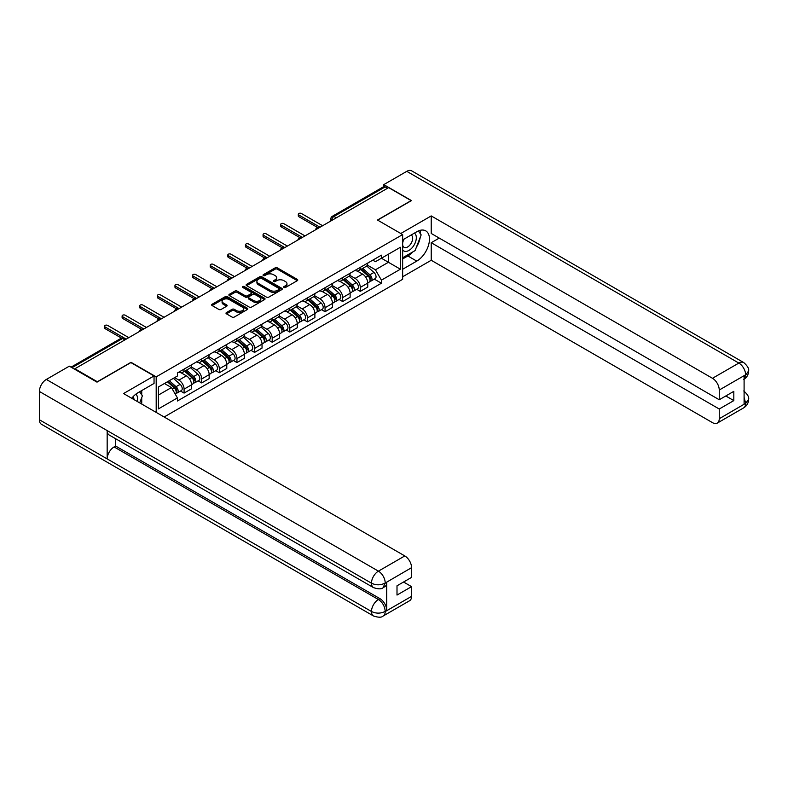 <?xml version="1.0" encoding="UTF-8"?>
<svg xmlns="http://www.w3.org/2000/svg" width="788" height="788" viewBox="0 0 788 788"><rect width="100%" height="100%" fill="white"/><g stroke="black" fill="none" stroke-linecap="round" stroke-linejoin="round"><path stroke-width="1.18" d="M283.966 287.472A1.093 0.63 0 0 0 285.522 287.472L297.303 280.676A1.566 0.906 0 0 0 297.766 280.036A1.566 0.906 0 0 0 297.303 279.395L277.346 267.871A1.566 0.906 0 0 0 275.13 267.871L263.35 274.667A1.093 0.63 0 0 0 264.896 275.564L266.423 274.687A5.014 2.896 0 0 1 273.525 274.687L275.179 275.652A5.014 2.896 0 0 1 276.657 277.691A5.014 2.896 0 0 1 275.179 279.74L273.663 280.626A1.093 0.63 0 0 0 275.209 281.523L276.736 280.636A5.014 2.896 0 0 1 283.828 280.636L285.492 281.602A5.014 2.896 0 0 1 286.96 283.65A5.014 2.896 0 0 1 285.492 285.699L283.966 286.576A1.093 0.63 0 0 0 283.966 287.472L283.966 286.576M226.461 312.55A1.566 0.906 0 0 0 225.998 313.191A1.566 0.906 0 0 0 226.461 313.831L232.056 317.062A1.566 0.906 0 0 0 234.272 317.062L247.353 309.507A1.566 0.906 0 0 0 247.816 308.866A1.566 0.906 0 0 0 247.353 308.226L227.397 296.712A1.566 0.906 0 0 0 225.181 296.712L212.1 304.257A1.566 0.906 0 0 0 211.637 304.897A1.566 0.906 0 0 0 212.1 305.537L218.867 309.448A1.566 0.906 0 0 0 221.083 309.448L226.678 306.217A1.566 0.906 0 0 0 227.141 305.577A1.566 0.906 0 0 0 226.678 304.936L223.329 302.996A4.196 2.423 0 0 1 222.098 301.282A4.196 2.423 0 0 1 224.688 299.046A4.196 2.423 0 0 1 229.259 299.568L242.399 307.153A4.196 2.423 0 0 1 243.62 308.866A4.196 2.423 0 0 1 241.029 311.102A4.196 2.423 0 0 1 236.459 310.58L234.272 309.32A1.566 0.906 0 0 0 232.056 309.32L226.461 312.55L226.461 313.831M156.191 376.861L131.005 362.313L97.348 381.747L74.87 368.774L388.642 187.613L411.119 200.595L377.462 220.029L402.648 234.568L156.191 376.861L156.191 412.4M266.531 297.155A1.566 0.906 0 0 0 268.757 297.155L281.838 289.6A1.566 0.906 0 0 0 282.291 288.96A1.566 0.906 0 0 0 281.838 288.319L261.882 276.805A1.566 0.906 0 0 0 259.666 276.805L246.575 284.35A1.566 0.906 0 0 0 246.122 284.99A1.566 0.906 0 0 0 246.575 285.63L266.531 297.155M243.197 287.709A1.093 0.63 0 0 1 244.31 287.866L244.31 286.566L264.591 298.278A1.566 0.906 0 0 1 265.054 298.918A1.566 0.906 0 0 1 264.591 299.558L251.51 307.103A1.566 0.906 0 0 1 249.294 307.103L229.338 295.589L234.942 292.378L234.942 291.077L229.338 294.308A1.566 0.906 0 0 0 228.884 294.948A1.566 0.906 0 0 0 229.338 295.589L229.338 294.308M234.942 292.378A1.566 0.906 0 0 1 237.158 292.378L237.158 291.077A1.566 0.906 0 0 0 234.942 291.077M237.158 291.077L245.245 295.746A1.566 0.906 0 0 0 247.462 295.746L251.185 293.599A1.566 0.906 0 0 0 251.638 292.959A1.566 0.906 0 0 0 251.185 292.318L242.753 287.453A1.093 0.63 0 0 1 244.31 286.566M164.15 417L402.648 279.307L402.648 234.568M74.87 368.774L74.87 369.355M336.348 217.813L333.974 216.444A3.191 1.842 60 0 0 332.378 216.276L383.549 186.736A3.191 1.842 60 0 1 385.145 186.894L333.974 216.444A3.191 1.842 120 0 0 331.718 220.354L331.718 220.482M387.509 188.263L385.145 186.894M360.293 267.368A7.348 4.245 60 0 1 358.767 270.668L366.223 266.364A7.348 4.245 -120 0 0 367.75 263.064M349.714 275.278L355.092 278.391A7.348 4.245 60 0 1 360.293 287.393L367.75 283.089A7.348 4.245 -120 0 0 362.549 274.086L357.22 271.003M367.75 283.089L367.75 287.068L360.293 291.363L356.718 289.304M358.767 270.668A7.348 4.245 60 0 1 355.152 270.333M360.293 287.393L360.293 291.363M342.672 277.543A7.348 4.245 60 0 1 341.155 280.843L348.601 276.539A7.348 4.245 -120 0 0 350.128 273.239M339.096 299.479L342.672 301.538L350.128 297.234L350.128 293.254A7.348 4.245 -120 0 0 344.927 284.261L339.598 281.178M341.155 280.843A7.348 4.245 60 0 1 337.53 280.508M332.093 285.453L337.481 288.566A7.348 4.245 60 0 1 342.672 297.559L342.672 301.538M325.05 287.719A7.348 4.245 60 0 1 323.533 291.018L330.99 286.714A7.348 4.245 -120 0 0 332.506 283.414M321.474 309.654L325.05 311.713L332.506 307.409L332.506 303.429A7.348 4.245 -120 0 0 327.315 294.436L321.977 291.353M323.533 291.018A7.348 4.245 60 0 1 319.908 290.683M314.471 295.628L319.859 298.741A7.348 4.245 60 0 1 325.05 307.734L325.05 311.713M307.428 297.884A7.348 4.245 60 0 1 305.911 301.183L313.368 296.879A7.348 4.245 -120 0 0 314.885 293.589M303.853 319.82L307.428 321.888L314.885 317.584L314.885 313.604A7.348 4.245 -120 0 0 309.694 304.601L304.355 301.528M305.911 301.183A7.348 4.245 60 0 1 302.296 300.858M296.849 305.803L302.237 308.906A7.348 4.245 60 0 1 307.428 317.909L307.428 321.888M289.807 308.059A7.348 4.245 60 0 1 288.29 311.358L295.746 307.054A7.348 4.245 -120 0 0 297.263 303.754M286.241 329.995L289.807 332.063L297.263 327.759L297.263 323.779A7.348 4.245 -120 0 0 292.072 314.776L286.733 311.693M288.29 311.358A7.348 4.245 60 0 1 284.675 311.024M279.228 315.978L284.616 319.081A7.348 4.245 60 0 1 289.807 328.084L289.807 332.063M272.195 318.234A7.348 4.245 60 0 1 270.668 321.534L278.125 317.229A7.348 4.245 -120 0 0 279.641 313.929M268.619 340.17L272.195 342.228L279.641 337.924L279.641 333.954A7.348 4.245 -120 0 0 274.451 324.951L269.112 321.868M270.668 321.534A7.348 4.245 60 0 1 267.053 321.199M261.616 326.143L266.994 329.256A7.348 4.245 60 0 1 272.195 338.259L272.195 342.228M254.573 328.409A7.348 4.245 60 0 1 253.046 331.709L260.503 327.404A7.348 4.245 -120 0 0 262.03 324.104M250.998 350.345L254.573 352.403L262.03 348.099L262.03 344.12A7.348 4.245 -120 0 0 256.829 335.127L251.49 332.043M253.046 331.709A7.348 4.245 60 0 1 249.432 331.374M243.994 336.318L249.372 339.431A7.348 4.245 60 0 1 254.573 348.424L254.573 352.403M236.952 338.584A7.348 4.245 60 0 1 235.425 341.884L242.881 337.579A7.348 4.245 -120 0 0 244.408 334.279M233.376 360.51L236.952 362.579L244.408 358.274L244.408 354.295A7.348 4.245 -120 0 0 239.207 345.302L233.878 342.219M235.425 341.884A7.348 4.245 60 0 1 231.81 341.549M226.373 346.493L231.751 349.606A7.348 4.245 60 0 1 236.952 358.599L236.952 362.579M219.33 348.749A7.348 4.245 60 0 1 217.813 352.049L225.26 347.744A7.348 4.245 -120 0 0 226.786 344.445M215.754 370.685L219.33 372.754L226.786 368.449L226.786 364.47A7.348 4.245 -120 0 0 221.586 355.467L216.257 352.394M217.813 352.049A7.348 4.245 60 0 1 214.188 351.724M208.751 356.668L214.139 359.771A7.348 4.245 60 0 1 219.33 368.774L219.33 372.754M201.708 358.924A7.348 4.245 60 0 1 200.191 362.224L207.638 357.919A7.348 4.245 -120 0 0 209.165 354.62M198.133 380.86L201.708 382.929L209.165 378.624L209.165 374.645A7.348 4.245 -120 0 0 203.974 365.642L198.635 362.559M200.191 362.224A7.348 4.245 60 0 1 196.567 361.889M191.129 366.844L196.517 369.946A7.348 4.245 60 0 1 201.708 378.949L201.708 382.929M184.087 369.099A7.348 4.245 60 0 1 182.57 372.399L190.026 368.094A7.348 4.245 -120 0 0 191.543 364.795M180.511 391.035L184.087 393.094L191.543 388.789L191.543 384.82A7.348 4.245 -120 0 0 186.352 375.817L181.013 372.734M182.57 372.399A7.348 4.245 60 0 1 178.955 372.064M174.601 377.639L178.896 380.121A7.348 4.245 60 0 1 184.087 389.124L184.087 393.094M372.773 260.168L375.433 261.695L400.393 247.284L388.415 254.199L388.415 262.286L375.433 269.782L367.336 265.113M158.447 395.054L171.439 387.558L177.428 397.92L158.447 408.883L158.447 386.967L177.428 376.014L177.428 372.951L381.412 255.174L381.412 258.237L400.393 269.201L381.412 280.154L375.433 269.782M400.393 247.284L400.393 269.201M177.428 397.92L177.428 400.984L381.412 283.217L381.412 280.154M171.439 387.558L164.436 383.51M374.339 279.129L381.412 283.217M284.409 287.63L285.492 286.999A5.014 2.896 0 0 0 286.96 284.951L286.96 283.65M276.657 277.691L276.657 279.001A5.014 2.896 0 0 1 275.179 281.05L274.096 281.671M297.283 280.686L277.346 269.171A1.566 0.906 0 0 0 275.13 269.171L263.783 275.721M281.818 289.61L261.882 278.105A1.566 0.906 0 0 0 259.666 278.105L246.605 285.65L246.575 284.35M279.06 289.413A1.093 0.63 0 0 0 279.06 288.516L261.547 278.4A1.093 0.63 0 0 0 259.991 278.4L258.385 279.326A5.014 2.896 0 0 0 256.918 281.375A5.014 2.896 0 0 0 258.385 283.424L270.363 290.339A5.014 2.896 0 0 0 277.455 290.339L279.06 289.413L279.06 290.713A1.093 0.63 0 0 0 279.385 290.27L279.385 288.96M256.918 281.375L256.918 282.685A5.014 2.896 0 0 0 258.385 284.724L258.385 283.424M279.06 290.713L277.455 291.639A5.014 2.896 0 0 1 270.363 291.639L258.385 284.724M237.158 292.378L245.245 297.046A1.566 0.906 0 0 0 247.462 297.046L251.185 294.909A1.566 0.906 0 0 0 251.638 294.269L251.638 292.959M244.31 287.866L264.571 299.568M253.647 300.592A4.196 2.423 0 0 0 258.218 301.124A4.196 2.423 0 0 0 260.808 298.879A4.196 2.423 0 0 0 259.577 297.174L254.948 294.495A1.566 0.906 0 0 0 252.731 294.495L249.018 296.643A1.566 0.906 0 0 0 248.555 297.283A1.566 0.906 0 0 0 249.018 297.923L253.647 300.592L253.647 301.902A4.196 2.423 0 0 0 258.218 302.425A4.196 2.423 0 0 0 260.808 300.189L260.808 298.879M248.555 297.283L248.555 298.583A1.566 0.906 0 0 0 249.018 299.223L249.018 297.923M253.647 301.902L249.018 299.223M243.62 308.866L243.62 310.176A4.196 2.423 0 0 1 241.029 312.412A4.196 2.423 0 0 1 236.459 311.881L234.272 310.62A1.566 0.906 0 0 0 232.056 310.62L226.481 313.841M222.098 301.282L222.098 302.592A4.196 2.423 0 0 0 223.329 304.296L223.329 302.996M226.658 306.227L223.329 304.296M247.333 309.517L227.397 298.012A1.566 0.906 0 0 0 225.181 298.012L212.12 305.557L212.1 304.257M360.805 269.496L367.986 275.899A3.989 2.305 60 0 1 369.237 282.074L367.75 282.941M360.993 269.663L364.371 271.614M361.525 269.072L369.513 276.204A1.921 1.103 60 0 1 370.114 279.169A1.921 1.103 60 0 1 369.946 279.238M362.726 268.383L369.907 274.795A3.989 2.305 60 0 1 371.158 280.971A3.989 2.305 60 0 1 369.946 281.099M366.725 265.98L373.965 272.441A3.989 2.305 60 0 1 375.226 278.617L371.158 280.971M317.564 227.505L298.849 216.7A1.832 1.064 180 0 1 298.307 215.951L298.307 214.257A1.832 1.064 -0 0 0 298.849 215.006L320.026 227.23M322.627 225.732L301.449 213.509A1.832 1.064 -0 0 0 299.44 213.272A1.832 1.064 -0 0 0 298.307 214.257M343.184 279.671L350.364 286.074A3.989 2.305 60 0 1 351.615 292.25L350.128 293.106M343.371 279.839L346.75 281.789M343.903 279.248L351.891 286.379A1.921 1.103 60 0 1 352.502 289.344A1.921 1.103 60 0 1 352.325 289.413M345.105 278.558L352.285 284.97A3.989 2.305 60 0 1 353.536 291.146A3.989 2.305 60 0 1 352.325 291.274M349.104 276.155L356.343 282.616A3.989 2.305 60 0 1 357.604 288.792L353.536 291.146M325.562 289.836L332.743 296.249A3.989 2.305 60 0 1 333.994 302.425L332.506 303.281M325.749 290.014L329.128 291.964M326.281 289.423L334.279 296.554A1.921 1.103 60 0 1 334.88 299.519A1.921 1.103 60 0 1 334.703 299.588M327.483 288.733L334.664 295.136A3.989 2.305 60 0 1 335.915 301.311A3.989 2.305 60 0 1 334.713 301.44M331.482 286.33L338.732 292.791A3.989 2.305 60 0 1 339.983 298.967L335.915 301.311M412.823 251.904A17.966 10.372 120 0 1 407.849 255.962L416.763 261.114A17.966 10.372 120 0 0 428.505 245.275A17.966 10.372 120 0 0 425.756 230.874A17.966 10.372 120 0 0 416.763 231.761L402.648 239.916M416.763 261.114L402.648 269.26M402.648 276.765L431.223 260.267L431.223 242.724L719.247 409.011L719.247 418.724L745.783 403.269L744.099 404.057L744.099 376.014L745.625 374.802L719.247 390.03A9.584 5.536 -120 0 0 712.47 378.289L738.849 363.071L406.775 171.341L383.786 184.619L411.464 200.595L377.629 220.128M439.241 238.094L431.223 242.724M725.797 395.97L733.825 400.599L733.825 391.341L719.247 399.752L431.223 233.455L431.223 215.922L712.47 378.289M400.787 233.494L431.223 215.922M431.223 260.267L712.47 422.634A9.584 5.536 -120 0 0 717.267 423.117A9.584 5.536 -120 0 0 719.247 418.724M406.775 171.341A9.82 5.674 -60 0 1 411.681 170.858L743.754 362.579A9.82 5.674 -60 0 0 738.849 363.071A9.584 5.536 60 0 1 745.625 374.802M383.786 186.638L383.786 184.619M719.247 399.752L719.247 390.03M733.825 400.599L719.247 409.011M416.389 247.205A17.966 10.372 120 0 0 420.26 237.237M420.556 234.016A17.966 10.372 120 0 0 420.103 230.352M407.849 255.962L402.648 258.956M744.099 397.349L745.625 403.17M743.754 390.946C747.615 394.414 749.23 397.182 748.6 399.26L745.803 403.259M743.754 362.579C747.605 366.016 749.221 368.814 748.6 370.961L745.793 374.901M373.512 587.621A9.82 5.674 -60 0 1 371.473 583.189C375.994 585.356 380.515 585.336 385.017 583.13L383.214 587.612C381.609 589.237 378.368 589.247 373.512 587.621L109.207 435.025A9.82 5.674 -60 0 1 107.168 430.593L39.4 391.469A9.82 5.674 -60 0 1 46.344 379.432L69.334 366.164L97.003 382.141L130.887 362.579L154.044 375.945L154.044 383.441L138.008 392.71A17.966 10.372 120 0 0 131.714 398.265M154.044 375.945L123.549 393.557L404.796 555.934A9.584 5.536 60 0 1 411.572 567.665L411.572 577.387L397.004 585.799L397.004 595.058L411.572 586.646L411.572 596.358A9.584 5.536 60 0 1 409.583 600.751L383.214 615.98A9.584 5.536 -120 0 0 385.194 611.587L411.572 596.358M141.338 403.82L145.12 406.007M141.732 403.594L141.732 397.576M141.732 394.877L141.732 390.553M383.214 615.98C381.678 617.595 378.447 617.605 373.512 615.989L41.439 424.269A9.82 5.674 -60 0 1 39.4 419.768L107.168 458.892A9.82 5.674 -60 0 1 114.112 446.934L378.417 599.52L379.944 598.644A9.584 5.536 60 0 1 386.721 610.385L386.721 582.342A9.584 5.536 60 0 1 384.741 586.725L383.214 587.612M39.4 391.469L39.4 419.768M46.344 379.432L378.417 571.152A9.82 5.674 -60 0 0 371.473 583.189L107.168 430.593L107.168 458.892L371.473 611.488C375.984 613.665 380.505 613.665 385.027 611.488L385.194 611.587M411.572 586.646L403.554 582.017M115.639 438.739L115.639 446.047L379.944 598.644M115.639 446.047L114.112 446.934M402.648 249.894A10.382 5.999 120 0 0 410.903 248.998A10.382 5.999 120 0 0 416.32 237.7A10.382 5.999 120 0 0 414.429 233.11M403.515 239.414A10.382 5.999 120 0 0 402.648 241.286M402.648 244.753A7.112 4.107 120 0 0 404.086 247.324A7.112 4.107 120 0 0 409.563 245.413A7.112 4.107 120 0 0 412.666 238.262A7.112 4.107 120 0 0 411.188 235.011A7.112 4.107 120 0 0 411.169 235.001M404.106 239.069A7.112 4.107 120 0 0 402.648 243.334M418.389 230.943L421.166 234.893L415.069 250.614L402.875 257.656M137.201 401.437A10.382 5.999 120 0 0 137.555 398.639A10.382 5.999 120 0 0 135.832 394.177M133.891 399.526A7.112 4.107 120 0 0 133.901 399.201A7.112 4.107 120 0 0 133.162 396.61M139.575 391.803L142.411 395.842L139.683 402.865M299.942 237.68L281.227 226.875A1.832 1.064 180 0 1 280.686 226.126L280.686 224.432A1.832 1.064 -0 0 0 281.227 225.181L302.405 237.405M305.005 235.907L283.828 223.674A1.832 1.064 -0 0 0 281.818 223.447A1.832 1.064 -0 0 0 280.686 224.432M282.321 247.856L263.606 237.05A1.832 1.064 180 0 1 263.064 236.292L263.064 234.597A1.832 1.064 -0 0 0 263.606 235.346L284.783 247.58M287.384 246.083L266.206 233.849A1.832 1.064 -0 0 0 264.207 233.622A1.832 1.064 -0 0 0 263.064 234.597M307.941 300.011L315.121 306.424A3.989 2.305 60 0 1 316.372 312.6L314.885 313.457M308.128 300.189L311.506 302.139M308.669 299.598L316.658 306.729A1.921 1.103 60 0 1 317.259 309.694A1.921 1.103 60 0 1 317.081 309.763M309.861 298.908L317.042 305.311A3.989 2.305 60 0 1 318.293 311.487A3.989 2.305 60 0 1 317.091 311.615M313.86 296.505L321.11 302.966A3.989 2.305 60 0 1 322.361 309.142L318.293 311.487M290.319 310.186L297.5 316.599A3.989 2.305 60 0 1 298.75 322.765L297.263 323.632M290.516 310.354L293.894 312.304M291.048 309.773L299.036 316.894A1.921 1.103 60 0 1 299.637 319.859A1.921 1.103 60 0 1 299.46 319.928M292.24 309.083L299.42 315.486A3.989 2.305 60 0 1 300.671 321.662A3.989 2.305 60 0 1 299.47 321.79M296.249 306.68L303.488 313.141A3.989 2.305 60 0 1 304.739 319.317L300.671 321.662M272.697 320.361L279.878 326.764A3.989 2.305 60 0 1 281.139 332.94L279.641 333.807M272.894 320.529L276.273 322.479M273.426 319.938L281.414 327.069A1.921 1.103 60 0 1 282.015 330.034A1.921 1.103 60 0 1 281.838 330.103M274.618 319.248L281.799 325.661A3.989 2.305 60 0 1 283.05 331.837A3.989 2.305 60 0 1 281.848 331.965M278.627 316.845L285.867 323.307A3.989 2.305 60 0 1 287.118 329.483L283.05 331.837M264.709 258.031L245.984 247.215A1.832 1.064 180 0 1 245.452 246.467L245.452 244.773A1.832 1.064 -0 0 0 245.984 245.521L267.162 257.755M269.762 256.248L248.584 244.024A1.832 1.064 -0 0 0 246.585 243.797A1.832 1.064 -0 0 0 245.452 244.773M247.087 268.196L228.362 257.39A1.832 1.064 180 0 1 227.831 256.642L227.831 254.948A1.832 1.064 -0 0 0 228.362 255.696L249.54 267.92M252.14 266.423L230.963 254.199A1.832 1.064 -0 0 0 228.963 253.963A1.832 1.064 -0 0 0 227.831 254.948M229.466 278.371L210.751 267.565A1.832 1.064 180 0 1 210.209 266.817L210.209 265.123A1.832 1.064 -0 0 0 210.751 265.871L231.928 278.095M234.519 276.598L213.341 264.374A1.832 1.064 -0 0 0 211.342 264.138A1.832 1.064 -0 0 0 210.209 265.123M255.076 330.536L262.256 336.939A3.989 2.305 60 0 1 263.517 343.115L262.02 343.972M255.273 330.704L258.651 332.654M255.804 330.113L263.793 337.244A1.921 1.103 60 0 1 264.394 340.209A1.921 1.103 60 0 1 264.216 340.278M256.996 329.423L264.177 335.836A3.989 2.305 60 0 1 265.438 342.002A3.989 2.305 60 0 1 264.226 342.13M261.005 327.02L268.245 333.482A3.989 2.305 60 0 1 269.496 339.658L265.438 342.002M211.844 288.546L193.129 277.74A1.832 1.064 180 0 1 192.587 276.992L192.587 275.288A1.832 1.064 -0 0 0 193.129 276.046L214.306 288.27M216.897 286.773L195.719 274.539A1.832 1.064 -0 0 0 193.72 274.313A1.832 1.064 -0 0 0 192.587 275.288M237.464 340.702L244.644 347.114A3.989 2.305 60 0 1 245.895 353.29L244.408 354.147M237.651 340.879L241.029 342.829M238.183 340.288L246.171 347.419A1.921 1.103 60 0 1 246.772 350.384A1.921 1.103 60 0 1 246.605 350.453M239.385 339.598L246.555 346.001A3.989 2.305 60 0 1 247.816 352.177A3.989 2.305 60 0 1 246.605 352.305M243.384 337.195L250.623 343.657A3.989 2.305 60 0 1 251.884 349.833L247.816 352.177M194.222 298.721L175.507 287.916A1.832 1.064 180 0 1 174.966 287.157L174.966 285.463A1.832 1.064 -0 0 0 175.507 286.211L196.685 298.445M199.285 296.938L178.108 284.714A1.832 1.064 -0 0 0 176.098 284.488A1.832 1.064 -0 0 0 174.966 285.463M219.842 350.877L227.023 357.289A3.989 2.305 60 0 1 228.274 363.465L226.786 364.322M220.029 351.044L223.408 353.004M220.561 350.463L228.55 357.594A1.921 1.103 60 0 1 229.15 360.549A1.921 1.103 60 0 1 228.983 360.628M221.763 349.774L228.944 356.176A3.989 2.305 60 0 1 230.194 362.352A3.989 2.305 60 0 1 228.983 362.48M225.762 347.37L233.002 353.832A3.989 2.305 60 0 1 234.263 360.008L230.194 362.352M176.601 308.886L157.886 298.081A1.832 1.064 180 0 1 157.344 297.332L157.344 295.638A1.832 1.064 -0 0 0 157.886 296.386L179.063 308.62M181.664 307.113L160.486 294.889A1.832 1.064 -0 0 0 158.477 294.663A1.832 1.064 -0 0 0 157.344 295.638M202.221 361.052L209.401 367.454A3.989 2.305 60 0 1 210.652 373.63L209.165 374.497M202.408 361.219L205.786 363.169M202.94 360.638L210.938 367.76A1.921 1.103 60 0 1 211.539 370.724A1.921 1.103 60 0 1 211.361 370.793M204.141 359.939L211.322 366.351A3.989 2.305 60 0 1 212.573 372.527A3.989 2.305 60 0 1 211.371 372.655M208.14 357.535L215.39 364.007A3.989 2.305 60 0 1 216.641 370.173L212.573 372.527M158.979 319.061L140.264 308.256A1.832 1.064 180 0 1 139.722 307.507L139.722 305.813A1.832 1.064 -0 0 0 140.264 306.562L161.441 318.785M164.042 317.288L142.864 305.064A1.832 1.064 -0 0 0 140.865 304.828A1.832 1.064 -0 0 0 139.722 305.813M184.599 371.227L191.779 377.629A3.989 2.305 60 0 1 193.03 383.805L191.543 384.672M184.786 371.394L188.165 373.345M185.328 370.803L193.316 377.935A1.921 1.103 60 0 1 193.917 380.899A1.921 1.103 60 0 1 193.74 380.968M186.52 370.114L193.7 376.526A3.989 2.305 60 0 1 194.951 382.702A3.989 2.305 60 0 1 193.749 382.83M190.519 367.71L197.768 374.172A3.989 2.305 60 0 1 199.019 380.348L194.951 382.702M141.367 329.236L122.642 318.431A1.832 1.064 180 0 1 122.11 317.682L122.11 315.988A1.832 1.064 -0 0 0 122.642 316.737L143.82 328.96M146.42 327.463L125.243 315.239A1.832 1.064 -0 0 0 123.243 315.003A1.832 1.064 -0 0 0 122.11 315.988M167.42 381.786L174.158 387.804A3.989 2.305 60 0 1 175.409 393.98L175.212 394.099M167.489 381.747L170.553 383.52M168.139 381.372L175.694 388.11A1.921 1.103 60 0 1 176.295 391.075A1.921 1.103 60 0 1 176.118 391.144M169.341 380.683L176.079 386.701A3.989 2.305 60 0 1 177.33 392.867A3.989 2.305 60 0 1 176.128 392.995M173.399 378.329L180.147 384.347A3.989 2.305 60 0 1 181.398 390.523L177.33 392.867M121.48 338.101L105.021 328.606A1.832 1.064 180 0 1 104.489 327.857L104.489 326.153A1.832 1.064 -0 0 0 105.021 326.912L126.198 339.135M128.799 337.638L107.621 325.405A1.832 1.064 -0 0 0 105.622 325.178A1.832 1.064 -0 0 0 104.489 326.153M331.827 220.413L331.718 220.354A3.191 1.842 0 0 1 330.783 219.044L330.783 221.024M201.708 378.949L209.165 374.645M219.33 368.774L226.786 364.47M236.952 358.599L244.408 354.295M254.573 348.424L262.03 344.12M272.195 338.259L279.641 333.954M289.807 328.084L297.263 323.779M307.428 317.909L314.885 313.604M325.05 307.734L332.506 303.429M342.672 297.559L350.128 293.254M184.087 389.124L191.543 384.82M178.896 380.121L186.352 375.817M196.517 369.946L203.974 365.642M214.139 359.771L221.586 355.467M231.751 349.606L239.207 345.302M249.372 339.431L256.829 335.127M266.994 329.256L274.451 324.951M284.616 319.081L292.072 314.776M302.237 308.906L309.694 304.601M319.859 298.741L327.315 294.436M337.481 288.566L344.927 284.261M355.092 278.391L362.549 274.086M319.317 227.643A3.191 1.842 120 0 0 317.909 228.451M301.696 237.809A3.191 1.842 120 0 0 300.287 238.626M284.074 247.984A3.191 1.842 120 0 0 282.665 248.801M266.462 258.159A3.191 1.842 120 0 0 265.044 258.976M248.841 268.334A3.191 1.842 120 0 0 247.432 269.141M231.219 278.509A3.191 1.842 120 0 0 229.81 279.316M213.597 288.674A3.191 1.842 120 0 0 212.189 289.491M195.976 298.849A3.191 1.842 120 0 0 194.567 299.667M178.354 309.024A3.191 1.842 120 0 0 176.945 309.842M160.732 319.199A3.191 1.842 120 0 0 159.324 320.007M143.121 329.374A3.191 1.842 120 0 0 141.702 330.182M124.908 339.884L122.534 338.515L71.984 367.701M125.844 339.342L124.13 338.357A3.191 1.842 120 0 0 122.534 338.515A3.191 1.842 60 0 0 120.938 338.357L71.048 367.159M285.492 286.999L285.492 285.699M273.663 281.523L273.663 280.626M275.179 281.05L275.179 279.74M263.35 275.564L263.35 274.667M275.13 269.171L275.13 267.871M277.346 269.171L277.346 267.871M297.303 280.676L297.303 279.395M259.666 278.105L259.666 276.805M261.882 278.105L261.882 276.805M281.838 289.6L281.838 288.319M270.363 291.639L270.363 290.339M277.455 291.639L277.455 290.339M245.245 297.046L245.245 295.746M247.462 297.046L247.462 295.746M251.185 294.909L251.185 293.599M264.591 299.558L264.591 298.278M232.056 310.62L232.056 309.32M234.272 310.62L234.272 309.32M236.459 311.881L236.459 310.58M226.678 306.217L226.678 304.936M225.181 298.012L225.181 296.712M227.397 298.012L227.397 296.712M247.353 309.507L247.353 308.226M367.986 275.899L365.74 277.199M370.518 278.292L369.799 278.706M373.965 272.441L369.907 274.795M298.849 215.006L298.849 216.7M350.364 286.074L348.119 287.364M352.896 288.467L352.177 288.881M356.343 282.616L352.285 284.97M332.743 296.249L330.507 297.539M335.274 298.642L334.555 299.056M338.732 292.791L334.664 295.136M748.6 399.289C748.492 403.052 746.837 405.918 743.636 407.889A9.584 5.536 -120 0 0 745.625 403.495M744.099 379.195L745.625 375.127M386.721 610.385L385.036 611.488M411.572 567.665L385.036 583.13M385.194 583.219L386.721 582.342M385.194 582.893A9.584 5.536 60 0 0 378.417 571.152L404.796 555.934M373.512 615.989A9.82 5.674 -60 0 1 371.473 611.488A9.82 5.674 -60 0 1 378.417 599.52C382.505 602.259 384.761 606.169 385.194 611.261M281.227 225.181L281.227 226.875M263.606 235.346L263.606 237.05M315.121 306.424L312.885 307.714M317.653 308.807L316.934 309.231M321.11 302.966L317.042 305.311M297.5 316.599L295.264 317.889M300.031 318.982L299.312 319.396M303.488 313.141L299.42 315.486M279.878 326.764L277.642 328.064M282.409 329.157L281.69 329.571M285.867 323.307L281.799 325.661M245.984 245.521L245.984 247.215M228.362 255.696L228.362 257.39M210.751 265.871L210.751 267.565M262.256 336.939L260.02 338.229M264.798 339.332L264.069 339.746M268.245 333.482L264.177 335.836M193.129 276.046L193.129 277.74M244.644 347.114L242.399 348.404M247.176 349.508L246.457 349.921M250.623 343.657L246.555 346.001M175.507 286.211L175.507 287.916M227.023 357.289L224.777 358.579M229.554 359.673L228.835 360.096M233.002 353.832L228.944 356.176M157.886 296.386L157.886 298.081M209.401 367.454L207.165 368.754M211.933 369.848L211.214 370.261M215.39 364.007L211.322 366.351M140.264 306.562L140.264 308.256M191.779 377.629L189.544 378.92M194.311 380.023L193.592 380.437M197.768 374.172L193.7 376.526M122.642 316.737L122.642 318.431M174.158 387.804L172.227 388.917M176.689 390.198L175.97 390.612M180.147 384.347L176.079 386.701M105.021 326.912L105.021 328.606M319.593 227.486A3.191 3.191 0 0 0 315.495 229.85M301.971 237.661A3.191 3.191 0 0 0 297.874 240.025M284.35 247.826A3.191 3.191 0 0 0 280.252 250.2M266.728 258.001A3.191 3.191 0 0 0 262.631 260.365M249.107 268.176A3.191 3.191 0 0 0 245.009 270.54M231.485 278.351A3.191 3.191 0 0 0 227.387 280.715M213.873 288.516A3.191 3.191 0 0 0 209.766 290.89M196.251 298.691A3.191 3.191 0 0 0 192.154 301.065M178.63 308.866A3.191 3.191 0 0 0 174.532 311.23M161.008 319.041A3.191 3.191 0 0 0 156.911 321.406M143.386 329.217A3.191 3.191 0 0 0 139.289 331.581M124.13 338.357A3.191 3.191 0 0 0 120.938 338.357M332.378 216.276A3.191 3.191 0 0 0 330.783 219.044M717.267 423.117L743.636 407.889M748.6 370.99C748.472 374.714 746.817 377.56 743.636 379.521"/></g></svg>
